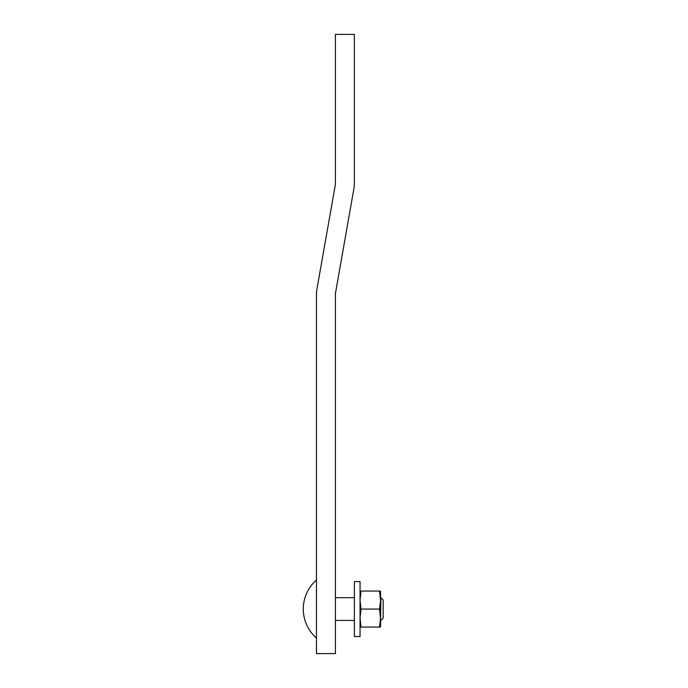 <?xml version="1.0" encoding="UTF-8"?>
<svg xmlns="http://www.w3.org/2000/svg" width="688" height="688" viewBox="0 0 688 688"><rect width="100%" height="100%" fill="white"/><g stroke="black" fill="none" stroke-linecap="round" stroke-linejoin="round"><path stroke-width="1.03" d="M380.516 591.061L380.516 600.056L379.518 591.061L361.045 591.061L360.048 600.056L361.045 609.061L379.518 609.061L380.894 597.691L380.516 627.069M361.346 627.069C359.609 627.069 359.609 627.069 361.346 627.069M361.045 609.061L360.048 618.065L361.045 627.069L379.518 627.069L380.516 618.065L379.518 609.061M361.346 591.061C359.609 591.061 359.609 591.061 361.346 591.061M379.217 591.061C380.954 591.061 380.954 591.061 379.217 591.061M379.217 627.069C380.954 627.069 380.954 627.069 379.217 627.069M380.516 600.056L380.516 618.065M354.363 636.546L360.048 636.546L360.048 581.584L354.363 581.584L354.363 636.546M316.454 580.018A38.605 38.605 0 0 0 316.454 638.103M335.409 620.43L354.363 620.43M354.363 597.691L335.409 597.691M380.894 597.691L383.173 599.962L383.173 618.159L380.894 620.43M335.409 653.6L316.454 653.6L316.454 295.161A37.9 37.9 0 0 1 317.03 288.573L335.125 185.992A18.954 18.954 0 0 0 335.409 182.698L335.409 34.4L354.363 34.4L354.363 182.698A37.9 37.9 0 0 1 353.787 189.286L335.701 291.867A18.954 18.954 0 0 0 335.409 295.161L335.409 653.6"/></g></svg>
